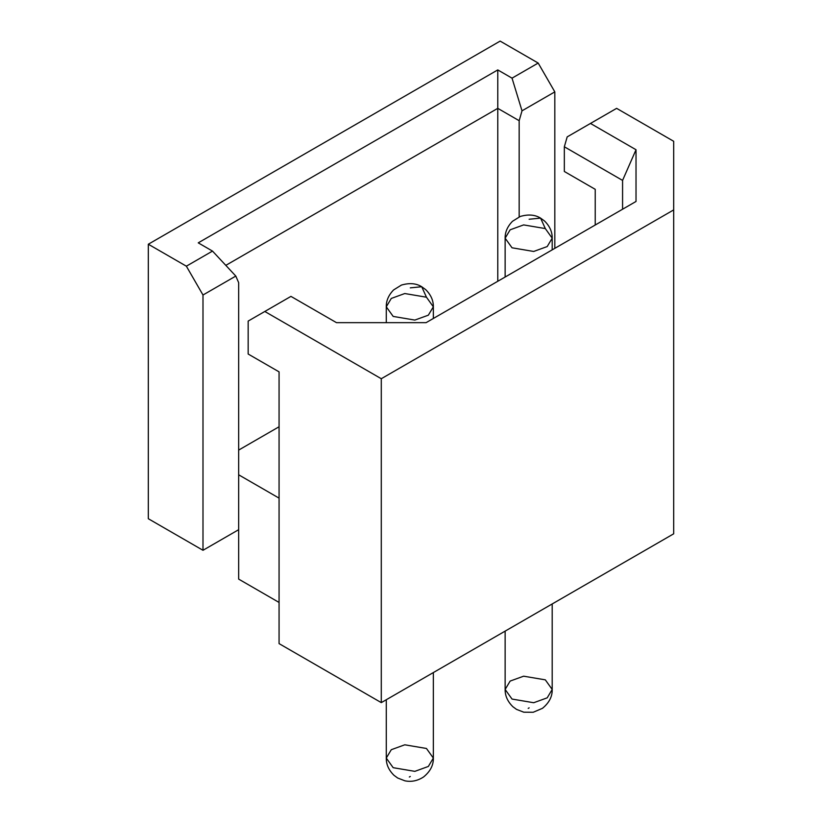 <?xml version="1.0" encoding="UTF-8"?>
<svg xmlns="http://www.w3.org/2000/svg" width="822" height="822" viewBox="0 0 822 822"><rect width="100%" height="100%" fill="white"/><g stroke="black" fill="none" stroke-linecap="round" stroke-linejoin="round"><path stroke-width="1.23" d="M148.32 518.723L148.32 244.226L500.146 41.1L148.32 244.226L186.358 266.184L212.508 251.09L198.246 242.85L497.772 69.921L512.034 78.152L538.184 63.058L500.146 41.1L538.184 63.058L554.819 91.879L554.819 248.336L554.819 91.879L538.184 63.058L512.034 78.152L522.011 110.826L554.819 91.879L522.011 110.826L519.165 120.7L497.772 108.35L497.772 281.278L497.772 108.35L225.814 265.362L497.772 108.35L519.165 120.7L519.165 216.905L519.165 120.7L522.011 110.826L512.034 78.152L497.772 69.921L497.772 108.35L497.772 69.921L198.246 242.85L212.508 251.09L186.358 266.184L148.32 244.226L148.32 518.723L202.993 550.288L202.993 295.006L186.358 266.184L202.993 295.006L235.801 276.069L212.508 251.09L235.801 276.069L202.993 295.006L202.993 550.288L238.657 529.697L238.657 579.109L279.069 602.444L238.657 579.109L238.657 474.797L238.657 529.697L202.993 550.288L148.32 518.723M673.68 533.817L381.285 702.625L279.069 643.616L381.285 702.625L673.68 533.817L673.68 141.292L616.623 108.35L673.68 141.292L673.68 209.908L381.285 378.726L673.68 209.908L673.68 533.817M279.069 498.132L238.657 474.797L279.069 498.132M622.573 180.408L564.334 146.778L564.334 171.479L595.231 189.327L595.231 225.012L595.231 189.327L564.334 171.479L564.334 146.778L567.18 136.894L590.473 123.444L636.023 149.738L636.023 201.462L426.084 322.666L336.496 322.666L290.947 296.382L264.807 311.476L381.285 378.726L381.285 702.625L381.285 378.726L264.807 311.476L248.162 321.083L248.162 354.025L279.069 371.863L279.069 643.616L279.069 371.863L248.162 354.025L248.162 321.083L290.947 296.382L336.496 322.666L426.084 322.666L636.023 201.462L636.023 149.738L590.473 123.444L616.623 108.35L567.18 136.894L564.334 146.778L622.573 180.408L636.023 149.738L622.573 180.408L622.573 209.23L622.573 180.408M238.657 282.655L238.657 474.797L238.657 282.655L235.801 276.069L238.657 282.655M238.657 450.096L279.069 426.762L238.657 450.096M545.315 228.578L552.199 238.185L547.205 246.559L533.704 251.46L512.034 247.792L505.14 238.185L510.143 229.811L523.635 224.909L545.315 228.578L540.578 218.118L545.315 228.578M505.14 689.453L512.034 699.06L533.704 702.728L547.205 697.837L552.199 689.453L547.205 697.837L533.704 702.728L512.034 699.06L505.14 689.453L510.143 681.078L523.635 676.187L545.315 679.845L552.199 689.453C552.394 696.553 549.147 702.831 542.469 708.317L533.19 712.273L523.789 712.201L516.514 709.376L512.846 706.684C507.606 701.526 505.037 695.782 505.14 689.453L505.14 631.121M529.142 219.248L540.578 218.118L529.142 219.248M529.142 707.845L528.197 708.4L529.142 707.845M552.199 238.185C552.302 231.876 549.743 226.132 544.513 220.974L540.578 218.118C535.009 214.676 528.238 214.121 520.254 216.463L512.455 221.313C507.451 226.492 505.006 232.112 505.14 238.185L512.034 247.792L533.704 251.46L547.205 246.559L552.199 238.185L552.199 249.847M426.454 297.204L433.348 306.812L428.344 315.186L414.843 320.077L393.173 316.419L386.278 306.812L391.282 298.437L404.773 293.536L426.454 297.204L421.717 286.734L426.454 297.204M386.278 758.079L393.173 767.686L414.843 771.355L428.344 766.453L433.348 758.079L428.344 766.453L414.843 771.355L393.173 767.686L386.278 758.079L391.282 749.705L404.773 744.804L426.454 748.472L433.348 758.079C433.533 765.169 430.286 771.457 423.607 776.934C417.658 780.838 411.432 782.133 404.927 780.828L397.653 778.002L393.985 775.31C388.744 770.142 386.176 764.398 386.278 758.079L386.278 699.748M410.291 287.864L421.717 286.734L410.291 287.864M410.291 776.471L409.335 777.016L410.291 776.471M433.348 306.812C433.441 300.492 430.882 294.759 425.652 289.591L421.717 286.734C416.148 283.292 409.377 282.747 401.393 285.09L393.594 289.94C388.59 295.119 386.145 300.739 386.278 306.812L393.173 316.419L414.843 320.077L428.344 315.186L433.348 306.812L433.348 318.474M552.199 603.954L552.199 689.453M505.14 238.185L505.14 277.024M433.348 672.571L433.348 758.079M386.278 306.812L386.278 322.666"/></g></svg>

